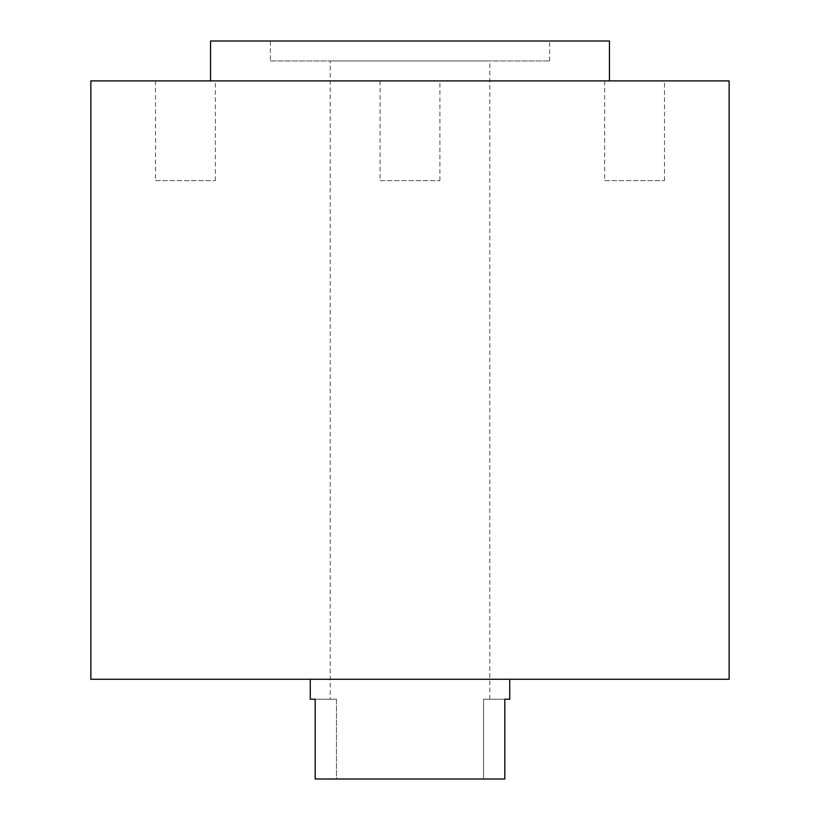 <?xml version="1.0" encoding="UTF-8"?>
<svg xmlns="http://www.w3.org/2000/svg" width="820" height="820" viewBox="0 0 820 820"><rect width="100%" height="100%" fill="white"/><g stroke="black" fill="none" stroke-linecap="round" stroke-linejoin="round"><path stroke-width="0.61" stroke-dasharray="4.1 3.07" d="M604.637 180.625L664.477 180.625L604.637 180.625L604.637 80.893L664.477 80.893L604.637 80.893M664.477 180.625L664.477 80.893M155.523 180.625L215.363 180.625L155.523 180.625L155.523 80.893L215.363 80.893L155.523 80.893M215.363 180.625L215.363 80.893M380.08 180.625L439.92 180.625L380.08 180.625L380.08 80.893L439.92 80.893L380.08 80.893M439.92 180.625L439.92 80.893M270.374 60.946L549.625 60.946L270.374 60.946L270.374 41L549.625 41L270.374 41M549.625 60.946L549.625 41M509.732 679.268L310.267 679.268L509.732 679.268M609.455 80.893L210.545 80.893L609.455 80.893M504.812 699.214L483.554 699.214L504.812 699.214L504.812 779L483.554 779L483.554 699.214L489.786 699.214L483.554 699.214L483.554 779L504.812 779L315.188 779L483.554 779L336.446 779L336.446 699.214L330.214 699.214L330.214 60.946L489.786 60.946L330.214 60.946M489.786 699.214L489.786 60.946M330.214 699.214L336.446 699.214L336.446 779L315.188 779L315.188 699.214L336.446 699.214L315.188 699.214M90.866 679.268L729.134 679.268M90.866 80.893L729.134 80.893M210.545 41L609.455 41"/><path stroke-width="1.23" d="M315.188 699.214L310.267 699.214L315.188 699.214L315.188 779L504.812 779L504.812 699.214L509.732 699.214L509.732 679.268M310.267 699.214L310.267 679.268M609.455 80.893L609.455 41L210.545 41L210.545 80.893M729.134 679.268L90.866 679.268L90.866 80.893L729.134 80.893L729.134 679.268M509.732 699.214L504.812 699.214"/></g></svg>
